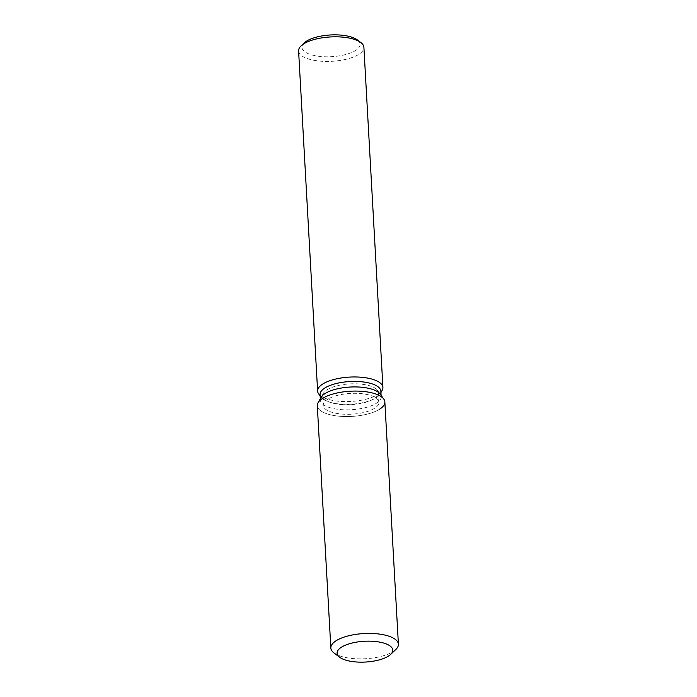<?xml version="1.0" encoding="UTF-8"?>
<svg xmlns="http://www.w3.org/2000/svg" width="697" height="697" viewBox="0 0 697 697"><rect width="100%" height="100%" fill="white"/><g stroke="black" fill="none" stroke-linecap="round" stroke-linejoin="round"><path stroke-width="0.52" stroke-dasharray="3.48 2.61" d="M328.522 398.789A27.88 10.403 176.8 0 0 323.234 405.366A27.88 10.403 176.8 0 0 342.767 414.149A27.88 10.403 176.8 0 0 373.636 408.834A27.88 10.403 176.8 0 0 378.915 402.256A27.88 10.403 176.8 0 0 359.382 393.474A27.88 10.403 176.8 0 0 328.522 398.789M323.33 393.378L321.056 397.403A30.441 11.352 176.8 0 0 320.376 400.087A30.441 11.352 176.8 0 0 341.704 409.67A30.441 11.352 176.8 0 0 375.404 403.868A30.441 11.352 176.8 0 0 381.172 396.68A30.441 11.352 176.8 0 0 380.196 394.101L377.486 390.346A27.88 10.403 176.8 0 0 355.688 383.786A27.88 10.403 176.8 0 0 327.991 389.248A27.88 10.403 176.8 0 0 323.33 393.378A27.88 10.403 176.8 0 0 322.702 395.826A27.88 10.403 176.8 0 0 342.236 404.608A27.88 10.403 176.8 0 0 373.095 399.294A27.88 10.403 176.8 0 0 378.384 392.716A27.88 10.403 176.8 0 0 377.486 390.346M318.059 402.727A33.831 12.616 176.8 0 0 337.304 416.013A33.831 12.616 176.8 0 0 378.445 409.906A33.831 12.616 176.8 0 0 379.316 409.392M320.071 394.589A30.441 11.352 176.8 0 0 321.047 397.168A30.441 11.352 176.8 0 0 344.849 404.33A30.441 11.352 176.8 0 0 375.091 398.37A30.441 11.352 176.8 0 0 380.179 393.866A30.441 11.352 176.8 0 0 380.867 391.191M318.668 393.875A32.698 12.197 176.8 0 0 344.231 401.568A32.698 12.197 176.8 0 0 376.711 395.164A32.698 12.197 176.8 0 0 382.183 390.32M298.595 50.942A32.698 12.197 176.8 0 0 321.509 61.24A32.698 12.197 176.8 0 0 357.7 55.011A32.698 12.197 176.8 0 0 363.895 47.291M304.188 42.944A29.135 10.864 176.8 0 0 316.865 55.995A29.135 10.864 176.8 0 0 354.625 51.064A29.135 10.864 176.8 0 0 357.448 39.964M317.301 405.698A33.831 12.616 176.8 0 0 340.999 416.353A33.831 12.616 176.8 0 0 378.445 409.906A33.831 12.616 176.8 0 0 384.849 401.925M333.985 652.941A33.831 12.616 176.8 0 0 391.993 652.244A33.831 12.616 176.8 0 0 395.835 649.482M322.702 395.826L323.234 405.366M320.376 400.087L320.298 398.745M321.047 397.168L320.141 395.922M380.179 393.866L380.937 392.524M381.172 396.68L381.093 395.347M378.384 392.716L378.915 402.256"/><path stroke-width="1.05" d="M342.375 646.633A27.88 10.403 176.8 0 0 337.095 653.211A27.88 10.403 176.8 0 0 356.629 661.993A27.88 10.403 176.8 0 0 387.488 656.679A27.88 10.403 176.8 0 0 392.777 650.101A27.88 10.403 176.8 0 0 373.243 641.318A27.88 10.403 176.8 0 0 342.375 646.633A27.88 10.403 176.8 0 0 337.095 653.211A27.88 10.403 176.8 0 0 339.674 657.254A27.88 10.403 176.8 0 0 387.488 656.679A27.88 10.403 176.8 0 0 390.66 654.405A27.88 10.403 176.8 0 0 392.777 650.101A27.88 10.403 176.8 0 0 373.243 641.318A27.88 10.403 176.8 0 0 342.375 646.633M379.316 409.392A33.831 12.616 176.8 0 0 383.768 399.05L380.196 394.101A30.441 11.352 176.8 0 0 356.394 386.94A30.441 11.352 176.8 0 0 326.144 392.899A30.441 11.352 176.8 0 0 321.056 397.403L318.059 402.727A33.831 12.616 176.8 0 0 317.301 405.698L330.848 648.036A33.831 12.616 176.8 0 0 333.985 652.941L339.674 657.254M323.713 397.717A33.831 12.616 176.8 0 0 318.059 402.727A33.831 12.616 176.8 0 1 323.713 397.717A33.831 12.616 176.8 0 1 357.317 391.095A33.831 12.616 176.8 0 1 383.768 399.05A33.831 12.616 176.8 0 0 357.317 391.095A33.831 12.616 176.8 0 0 323.713 397.717M381.093 395.347L380.867 391.191A30.441 11.352 176.8 0 0 359.539 381.599A30.441 11.352 176.8 0 0 325.839 387.401A30.441 11.352 176.8 0 0 320.071 394.589L320.298 398.745M380.937 392.524L382.183 390.32A32.698 12.197 176.8 0 0 382.914 387.445A32.698 12.197 176.8 0 0 360.009 377.147A32.698 12.197 176.8 0 0 323.817 383.385A32.698 12.197 176.8 0 0 317.614 391.095A32.698 12.197 176.8 0 0 318.668 393.875L320.141 395.922M382.914 387.445L363.895 47.291A32.698 12.197 176.8 0 0 360.863 42.552A32.698 12.197 176.8 0 0 304.798 43.231A32.698 12.197 176.8 0 0 301.078 45.897A32.698 12.197 176.8 0 0 298.595 50.942L317.614 391.095M360.863 42.552L357.448 39.964A29.135 10.864 176.8 0 0 307.499 40.565A29.135 10.864 176.8 0 0 304.188 42.944L301.078 45.897M390.66 654.405L395.835 649.482A33.831 12.616 176.8 0 0 398.405 644.263A33.831 12.616 176.8 0 0 374.707 633.608A33.831 12.616 176.8 0 0 337.261 640.055A33.831 12.616 176.8 0 0 330.848 648.036M398.405 644.263L384.849 401.925A33.831 12.616 176.8 0 0 383.768 399.05L380.196 394.101M321.056 397.403L318.059 402.727"/></g></svg>

